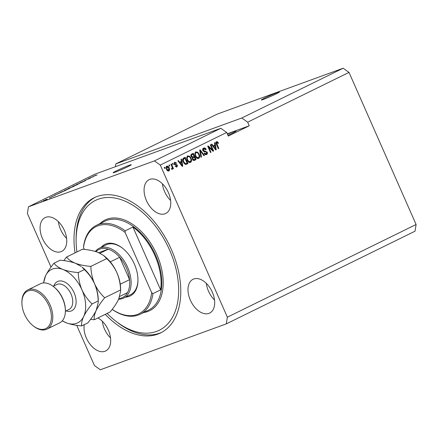 <?xml version="1.0" encoding="UTF-8"?>
<svg xmlns="http://www.w3.org/2000/svg" width="438" height="438" viewBox="0 0 438 438"><rect width="100%" height="100%" fill="white"/><g stroke="black" fill="none" stroke-linecap="round" stroke-linejoin="round"><path stroke-width="0.66" d="M276.164 93.88A9.91 0.515 -23.8 0 0 279.449 91.985A9.91 0.515 -23.8 0 0 274.155 93.814A9.91 0.515 -23.8 0 0 264.607 98.09A9.91 0.515 -23.8 0 0 261.316 99.984A9.91 0.515 -23.8 0 0 266.616 98.15A9.91 0.515 -23.8 0 0 276.164 93.88M127.978 166.643A9.91 0.515 -23.8 0 0 131.263 164.748A9.91 0.515 -23.8 0 0 125.969 166.577A9.91 0.515 -23.8 0 0 116.42 170.853A9.91 0.515 -23.8 0 0 113.13 172.747A9.91 0.515 -23.8 0 0 118.43 170.913A9.91 0.515 -23.8 0 0 127.978 166.643M227.941 135.304A12.883 0.673 -23.8 0 0 231.839 133.464A12.883 0.673 -23.8 0 0 236.109 131A12.883 0.673 -23.8 0 0 227.426 134.127M168.4 192.589A18.829 11.645 -116.2 0 0 149.123 179.689A18.829 11.645 -116.2 0 0 146.44 200.588A18.829 11.645 -116.2 0 0 165.717 213.487A18.829 11.645 -116.2 0 0 168.4 192.589M162.405 183.779A18.829 11.645 -116.2 0 0 164.617 191.663A18.829 11.645 -116.2 0 0 170.606 200.473M64.397 230.487A18.829 11.645 -116.2 0 0 45.119 217.587A18.829 11.645 -116.2 0 0 42.442 238.486A18.829 11.645 -116.2 0 0 61.714 251.385A18.829 11.645 -116.2 0 0 64.397 230.487M58.407 221.677A18.829 11.645 -116.2 0 0 60.614 229.561A18.829 11.645 -116.2 0 0 66.603 238.371M84.227 324.684A18.829 11.645 -116.2 0 0 86.368 338.081A18.829 11.645 -116.2 0 0 105.64 350.98A18.829 11.645 -116.2 0 0 108.323 330.082A18.829 11.645 -116.2 0 0 97.926 317.955M102.333 321.273A18.829 11.645 -116.2 0 0 104.54 329.157A18.829 11.645 -116.2 0 0 110.529 337.966M212.326 292.184A18.829 11.645 -116.2 0 0 193.049 279.285A18.829 11.645 -116.2 0 0 190.366 300.183A18.829 11.645 -116.2 0 0 209.643 313.082A18.829 11.645 -116.2 0 0 212.326 292.184M206.336 283.375A18.829 11.645 -116.2 0 0 208.543 291.259A18.829 11.645 -116.2 0 0 214.532 300.068M105.246 314.358A75.309 46.57 -116.2 0 0 160.576 332.935A75.309 46.57 -116.2 0 0 171.296 249.331A75.309 46.57 -116.2 0 0 94.186 197.735A75.309 46.57 -116.2 0 0 75.057 252.874M76.727 325.346L94.482 365.604L100.34 369.771L226.304 323.874L415.027 231.204L416.1 224.508L349.009 72.396L343.151 68.229L241.792 117.997L115.835 163.894L115.386 166.714M343.151 68.229L217.193 114.126L115.835 163.894M349.009 72.396L247.656 122.164L241.792 117.997M28.465 206.796L94.865 174.193L220.823 128.29L154.422 160.899L28.465 206.796L27.391 213.492L51.022 267.07M90.502 178.058L84.676 180.511L90.518 178.096M80.214 182.849C79.541 183.079 79.661 182.969 80.576 182.52L85.125 180.67C85.766 180.445 85.662 180.544 84.813 180.965L80.214 182.849C79.541 183.079 79.661 182.969 80.576 182.52L80.597 182.575M81.003 182.367L80.729 182.646M85.175 180.784L85.125 180.67C85.766 180.445 85.662 180.544 84.813 180.965M79.174 183.725L76.666 184.442L82.7 181.994L77.433 184.13L79.174 183.725M72.774 186.347L76.732 184.661C77.997 184.195 78.057 184.256 76.924 184.836L72.801 186.407M76.765 184.721L76.732 184.661C77.997 184.195 78.057 184.256 76.924 184.836M64.643 190.344L68.602 188.658C69.861 188.187 69.927 188.247 68.788 188.833L64.665 190.404M68.629 188.718L68.602 188.658C69.861 188.187 69.927 188.247 68.788 188.833M58.752 193.393L54.876 195.145L58.774 193.443M41.73 201.672L41.15 201.885L41.73 201.672M43.86 200.746C42.919 201.097 42.853 201.064 43.674 200.642L46.559 199.416C47.479 199.071 47.528 199.109 46.718 199.531L43.86 200.746C42.919 201.097 42.853 201.064 43.674 200.642L43.74 200.79M46.592 199.487L46.559 199.416C47.479 199.071 47.528 199.109 46.718 199.531M46.433 199.367L45.853 199.575L46.433 199.367M49.412 198.02L51.334 197.253L49.412 198.02M49.927 197.648L49.346 197.861L49.927 197.648M51.514 196.908L54.838 195.545L51.793 196.722M55.161 195.381L54.794 195.49M60.86 192.463C59.573 192.944 59.513 192.89 60.679 192.298L66.165 190.114L60.86 192.463C59.573 192.944 59.513 192.89 60.679 192.298L60.701 192.353M68.454 188.63C67.709 188.893 67.808 188.794 68.75 188.335L74.301 186.123L68.454 188.63C67.709 188.893 67.808 188.794 68.75 188.335L71.635 187.152L68.98 188.428M70.425 187.897L70.146 187.99M92.237 176.952L88.367 178.704L92.259 177.001M93.601 176.268L95.862 175.173L93.798 176.125L97.05 174.948L93.792 176.202C92.933 176.525 92.851 176.509 93.546 176.147C92.851 176.509 92.933 176.525 93.792 176.202L93.743 176.136M220.823 128.29L226.687 132.462L228.286 136.081L249.255 125.788L247.656 122.164M226.687 132.462L160.286 165.066L154.422 160.899M416.1 224.508L227.371 317.178L160.286 165.066M212.529 149.96L210.3 144.912L210.809 144.666L213.607 151.001L213.065 151.269L208.773 147.228L211.001 152.282L210.492 152.528L207.7 146.193L208.242 145.925L212.529 149.96L211.948 150.168L207.716 146.183M203.61 148.099C204.677 147.677 205.537 148.121 206.189 149.435L205.718 149.769L203.894 148.86L203.38 150.431L207.223 152.123C207.639 153.278 207.42 154.088 206.566 154.559C205.608 154.959 204.831 154.57 204.228 153.404L204.699 153.07L206.221 153.826L206.703 152.358L206.26 151.794L204.305 151.844L202.882 150.699C202.444 149.462 202.69 148.591 203.61 148.099L203.812 148.011M203.566 148.98L202.674 149.971M204.124 153.284L205.51 154.094L206.221 153.826M200.938 157.22L199.684 150.124L200.21 149.867L204.469 155.49L203.949 155.742L200.303 150.727L201.469 156.963L200.938 157.22M195.808 151.931L197.691 152.216L199.142 154.143C200.035 155.999 199.876 157.434 198.677 158.436C197.204 158.759 196.082 157.987 195.304 156.125L194.795 153.607L196.005 151.849M187.678 155.923L189.555 156.207L191.012 158.14C191.899 159.996 191.745 161.425 190.541 162.427C189.068 162.75 187.946 161.978 187.168 160.122L186.665 157.598L187.869 155.84M181.398 161.408L180.987 159.306L181.518 159.049L182.75 166.155L182.252 166.396L177.894 160.828L178.425 160.565L179.684 162.252L181.398 161.408M164.633 168.438L164.234 167.535L164.743 167.283L165.142 168.192L164.633 168.438M166.769 166.188C167.842 165.958 168.646 166.533 169.188 167.907C169.84 169.227 169.736 170.251 168.876 170.962C167.82 171.198 167.02 170.639 166.478 169.292C165.805 167.951 165.903 166.916 166.769 166.188L166.905 166.133M169.336 166.133L168.937 165.225L169.44 164.978L169.84 165.882L169.336 166.133M171.959 166.648L170.902 164.261L171.411 164.009L173.448 168.619L172.939 168.865L172.61 168.132L172.375 169.243L171.784 169.232L171.685 168.482L172.282 167.634L171.959 166.648M172.276 169.282L171.784 169.232M171.685 168.482L172.063 168.395M172.764 164.447L172.364 163.538L172.873 163.292L173.273 164.195L172.764 164.447M174.8 162.246L176.667 163.133L176.196 163.462L175.058 162.92L174.713 163.96L177.478 165.137L176.93 167.009L175.189 166.259L175.66 165.931L176.624 166.358L177.012 165.482L174.258 164.321L174.965 162.175M174.663 163.062L175.162 162.876L174.483 163.128L174.138 164.168L174.439 164.529L175.014 164.321M175.085 166.139L175.945 166.61L176.624 166.358M183.248 162.093C182.334 160.264 182.482 158.89 183.697 157.976L185.137 157.269L187.935 163.609L185.723 164.551L183.248 162.093M187.053 163.139L187.355 163.817L185.723 164.551M194.116 160.516L194.549 160.357C193.727 160.757 193.043 160.445 192.506 159.427L192.463 157.828L191.105 156.601C190.607 155.353 190.826 154.488 191.767 154.017L193.273 153.278L196.065 159.613L194.341 160.45M214.883 144.967L214.478 142.865L215.003 142.602L216.235 149.708L215.742 149.955L211.384 144.381L211.91 144.124L213.175 145.805L214.883 144.967M216.58 141.731L217.544 141.803L218.507 143.188L218.036 143.522L216.887 142.481L216.591 143.21L218.814 148.444L218.31 148.69L216.41 144.392C215.786 143.242 215.841 142.355 216.58 141.731L216.706 141.677M216.41 142.657L216.941 142.459L216.306 142.695L216.011 143.418M226.304 323.874L227.371 317.178M164.606 168.384L165.142 168.192M166.604 166.281L168.121 167.217M168.657 168.099L169.188 167.907M169.013 169.451L168.46 171.077M166.933 170.13L168.46 170.349M166.61 167.015L166.057 167.913M168.597 170.3L168.679 168.159L167.048 166.856L166.966 168.997L168.597 170.3L167.94 170.541M166.435 169.194L166.966 168.997M169.309 166.073L169.84 165.882M172.205 167.332L172.567 168.148M172.911 168.811L173.448 168.619M172.2 168.285L172.61 168.132M172.035 168.345L171.795 169.457M172.742 164.392L173.273 164.195M174.225 162.454L176.092 163.341M176.114 163.33L176.667 163.133M174.187 164.151L174.713 163.96M174.439 164.529L176.897 165.35M176.925 165.34L177.478 165.137M177.056 165.887L176.498 167.141M176.043 166.571L176.448 166.424M181.321 161.447L181.458 162.268M182.049 165.674L182.153 166.27M182.213 166.347L182.75 166.155M179.158 162.443L179.684 162.252M181.556 162.235L179.662 163.089L180.182 162.909L182.208 165.613L181.556 162.235L180.182 162.909M181.77 165.778L182.208 165.613M184.59 157.538L184.913 158.277M187.355 163.817L187.935 163.609M183.949 163.369L184.913 163.96L185.663 163.746M184.913 163.96L187.097 163.117L184.956 158.26L183.506 158.901L182.695 160.423M183.226 162.049L183.757 161.857L185.493 163.752L186.238 163.538M182.717 160.412L183.27 160.209L183.757 161.857M183.506 158.901L184.086 158.687L183.27 160.209M184.956 158.26L184.086 158.687M187.097 156.136L189.555 156.207M188.981 156.421L189.736 157.165M190.475 158.332L191.012 158.14M190.984 160.259L190.087 162.569M187.792 161.244L189.501 161.951L190.212 161.688C191.127 160.905 191.22 159.804 190.497 158.381C189.928 157.001 189.096 156.426 188.006 156.662C187.114 157.423 187.004 158.501 187.683 159.892L188.532 161.217L190.212 161.688M187.667 156.788L186.665 158.326M187.951 161.43L188.532 161.217M187.152 160.084L187.683 159.892M192.72 153.546L193.043 154.28M194.029 156.508L194.352 157.247M195.189 159.142L195.49 159.826L196.065 159.613M195.49 159.826L194.056 160.527M191.329 157.034L192.298 157.269L194.072 156.486L193.092 154.264L191.625 155.085L191.614 156.35L193.136 156.946M193.092 154.264L191.505 154.97L190.864 155.808M192.391 159.279L193.82 159.739M192.441 159.262L194.401 159.531L195.233 159.12L194.395 157.231L192.309 158.403M193.508 159.881L194.401 159.531M192.446 158.184L193.027 157.976L192.966 159.071M194.395 157.231L193.027 157.976M191.083 156.541L191.614 156.35M191.045 155.293L191.625 155.085M191.505 154.97L192.079 154.762M195.233 152.139L197.691 152.216M197.111 152.424L197.872 153.169M198.611 154.34L199.142 154.143M199.115 156.267L198.217 158.578M195.923 157.253L197.631 157.959L198.343 157.696C199.257 156.913 199.356 155.808 198.633 154.384C198.064 153.004 197.231 152.435 196.142 152.67C195.244 153.431 195.14 154.504 195.819 155.895L196.662 157.226L198.343 157.696M195.802 152.791L194.8 154.335M196.087 157.434L196.662 157.226M195.288 156.092L195.819 155.895M199.69 150.157L200.161 150.776M203.911 155.693L204.469 155.49M199.821 150.902L200.303 150.727M200.927 157.16L201.469 156.963M203.029 148.312C204.097 147.885 204.957 148.334 205.614 149.648M205.641 149.637L206.189 149.435M202.854 150.628L203.38 150.431M202.805 150.645L206.643 152.336M206.687 152.32L207.223 152.123M206.829 152.928L206.095 154.713M212.485 149.977L213.027 151.214L213.607 151.001M208.242 147.425L208.773 147.228M210.47 152.473L211.001 152.282M214.806 145.005L214.948 145.827M215.54 149.232L215.644 149.829M215.704 149.905L216.235 149.708M212.649 145.996L213.175 145.805M215.255 149.331L215.699 149.172L215.042 145.788L213.153 146.642M213.158 146.653L213.667 146.467L215.699 149.172M215.042 145.788L213.667 146.467M216.005 141.939L217.544 141.803M216.963 142.011L217.62 142.788M217.971 143.385L218.507 143.188M216.054 143.401L216.591 143.21M218.283 148.635L218.814 148.444M46.329 199.717L44.079 200.494L46.056 199.662M44.358 200.555L44.079 200.494M59.771 193.103L57.679 193.979L59.771 193.103M65.185 190.535L60.581 192.479L65.207 190.585M68.333 189.052L68.312 189.008C69.171 188.559 69.1 188.526 68.087 188.909L65.12 190.169C64.276 190.607 64.337 190.645 65.295 190.284L68.312 189.008C69.171 188.559 69.1 188.526 68.087 188.909M65.317 190.338L65.295 190.284C64.337 190.645 64.276 190.607 65.12 190.169M73.316 186.544L70.748 187.656L73.338 186.593M76.464 185.06L76.447 185.011C77.307 184.568 77.23 184.535 76.217 184.913L73.25 186.177C72.407 186.61 72.467 186.648 73.431 186.292L76.447 185.011C77.307 184.568 77.23 184.535 76.217 184.913M73.453 186.342L73.431 186.292C72.467 186.648 72.407 186.61 73.25 186.177M93.261 176.656L91.17 177.538L93.261 176.656M249.255 125.788L227.278 133.798M101.216 247.273A28.738 17.772 63.8 0 1 122.333 248.061A28.738 17.772 63.8 0 1 134.351 264.032A28.738 17.772 63.8 0 1 137.965 279.893A28.738 17.772 63.8 0 1 125.673 297.084M122.602 248.275A27.747 17.159 -116.2 0 0 106.067 244.891L99.218 248.253A27.747 17.159 63.8 0 1 127.622 267.268A27.747 17.159 63.8 0 1 123.675 298.064A27.747 17.159 63.8 0 1 118.687 299.187M107.113 313.444A72.336 44.731 -116.2 0 0 115.457 320.917A72.336 44.731 -116.2 0 0 169.687 321.563A72.336 44.731 -116.2 0 0 169.561 249.967A72.336 44.731 -116.2 0 0 111.964 197.648A72.336 44.731 -116.2 0 0 76.113 240.785A72.336 44.731 -116.2 0 0 76.918 251.959M161.611 332.398A75.309 46.57 63.8 0 1 117.066 322.171L115.457 320.917M140.133 314.27A49.543 30.638 63.8 0 0 152.95 293.635L160.642 289.857A49.543 30.638 -116.2 0 0 154.871 255.496A49.543 30.638 -116.2 0 0 132.928 227.026L125.241 230.799A49.543 30.638 63.8 0 0 96.459 225.324L104.846 221.206A49.543 30.638 -116.2 0 1 155.572 255.151A49.543 30.638 -116.2 0 1 148.52 310.153L140.133 314.27A49.543 30.638 63.8 0 1 112.172 309.381M112.199 309.354A48.552 30.025 -116.2 0 0 151.668 292.655L125.12 232.463A48.552 30.025 -116.2 0 0 83.521 247.623L83.636 245.959A49.543 30.638 63.8 0 1 96.459 225.324M84.31 249.408L83.521 247.623M152.95 293.635L151.668 292.655M125.12 232.463L125.241 230.799M76.113 240.785L76.102 238.748A75.309 46.57 63.8 0 1 95.249 197.242M123.675 298.064L130.524 294.703A27.747 17.159 -116.2 0 0 137.959 279.548M160.642 289.857L132.928 227.026M118.977 298.535A26.756 16.545 -116.2 0 0 127.474 292.628A26.756 16.545 -116.2 0 0 129.555 279.652A26.756 16.545 -116.2 0 0 126.347 267.821A26.756 16.545 -116.2 0 0 119.673 257.254A26.756 16.545 -116.2 0 0 108.306 249.167L98.72 252.666M100.001 253.252L108.306 249.167A26.756 16.545 -116.2 0 0 95.993 251.664M120.264 284.213L129.555 279.652L119.673 257.254L110.272 261.869M95.325 251.456A27.747 17.159 63.8 0 1 99.218 248.253M127.474 292.628L119.793 296.4M53.529 286.611L54.066 287.032A20.81 12.866 63.8 0 1 62.765 298.601A20.81 12.866 63.8 0 1 65.382 310.082L65.382 310.761A21.801 13.479 -116.2 0 0 62.645 298.732A21.801 13.479 -116.2 0 0 53.529 286.611A21.801 13.479 -116.2 0 0 40.323 283.797L27.742 289.972A21.801 13.479 63.8 0 1 50.063 304.908A21.801 13.479 63.8 0 1 46.959 329.108A21.801 13.479 63.8 0 1 33.759 326.294L33.222 325.872A20.81 12.866 -116.2 0 0 48.821 326.058A20.81 12.866 -116.2 0 0 48.788 305.461A20.81 12.866 -116.2 0 0 32.215 290.41A20.81 12.866 -116.2 0 0 21.905 302.822A20.81 12.866 -116.2 0 0 24.517 314.309A20.81 12.866 -116.2 0 0 33.222 325.872M46.959 329.108L59.541 322.932A21.801 13.479 -116.2 0 0 65.382 310.761M90.578 319.34L94.274 319.751L110.152 311.955C113.831 307.481 116.65 303.282 118.605 299.362L120.642 291.319L120.57 289.956L104.687 297.752C100.483 293.827 97.094 289.129 94.526 283.66C92.215 278.059 90.989 272.299 90.858 266.386L106.735 258.59C110.94 262.515 114.329 267.207 116.897 272.677C119.213 278.283 120.434 284.043 120.57 289.956M94.274 319.751C93.863 317.32 94.52 314.183 96.234 310.345C98.189 306.419 101.008 302.22 104.687 297.752M90.858 266.386C85.054 265.926 79.93 264.897 75.484 263.298C71.35 261.59 68.388 259.499 66.603 257.018L82.486 249.222C88.29 249.687 93.409 250.717 97.855 252.315L103.625 255.502L106.735 258.59M66.603 257.018L63.811 260.615M98.276 302.193L98.265 300.068A29.729 18.385 -116.2 0 0 94.526 283.66A29.729 18.385 -116.2 0 0 82.092 267.136L84.37 269.573C88.575 273.498 91.958 278.19 94.526 283.66C96.842 289.272 98.068 295.026 98.2 300.939L98.276 302.308L96.234 310.345C94.285 314.265 91.465 318.464 87.786 322.937L81.687 325.927C81.282 323.501 81.939 320.364 83.653 316.521A29.729 18.385 -116.2 0 0 81.944 289.841A29.729 18.385 -116.2 0 0 62.902 269.474A29.729 18.385 -116.2 0 0 45.568 275.792A29.729 18.385 -116.2 0 0 43.691 282.932M120.642 291.21L120.631 289.085A29.729 18.385 63.8 0 0 116.897 272.677A29.729 18.385 -116.2 0 0 104.463 256.153L103.625 255.502M62.284 320.802A29.729 18.385 -116.2 0 0 66.319 322.839A29.729 18.385 -116.2 0 0 83.653 316.521C85.607 312.595 88.427 308.401 92.106 303.928C87.901 300.003 84.512 295.311 81.944 289.841C79.628 284.229 78.407 278.475 78.276 272.567C72.473 272.102 67.348 271.073 62.902 269.474C58.769 267.771 55.807 265.68 54.022 263.2L60.115 260.205C65.919 260.67 71.044 261.7 75.484 263.298L81.26 266.485M54.022 263.2C50.375 267.618 47.556 271.817 45.568 275.792L43.554 282.937M62.251 320.84L66.319 322.839C70.704 324.421 75.829 325.45 81.687 325.927M78.276 272.567L84.37 269.573M92.106 303.928L98.2 300.939M21.905 302.822L21.9 302.143A21.801 13.479 63.8 0 1 27.742 289.972M175.03 164.551L175.605 164.338M180.867 164.628L181.359 164.447M192.923 157.883L193.497 157.669M200.018 152.013L200.527 151.827M204.557 151.241L205.132 151.033M214.357 148.181L214.844 148.006M216.367 144.283L216.898 144.091M100.017 223.577A50.534 31.251 63.8 0 1 156.848 254.598A50.534 31.251 63.8 0 1 143.691 312.524M53.797 286.009A16.25 10.052 63.8 0 1 63.16 281.382A16.25 10.052 63.8 0 1 74.088 292.704A16.25 10.052 63.8 0 1 66.028 310.914M65.382 311.232L69.051 309.431A13.874 8.579 -116.2 0 0 71.022 294.035A13.874 8.579 -116.2 0 0 56.82 284.525L53.151 286.326M171.981 168.433L171.4 168.641M185.958 163.659L185.383 163.872"/></g></svg>
